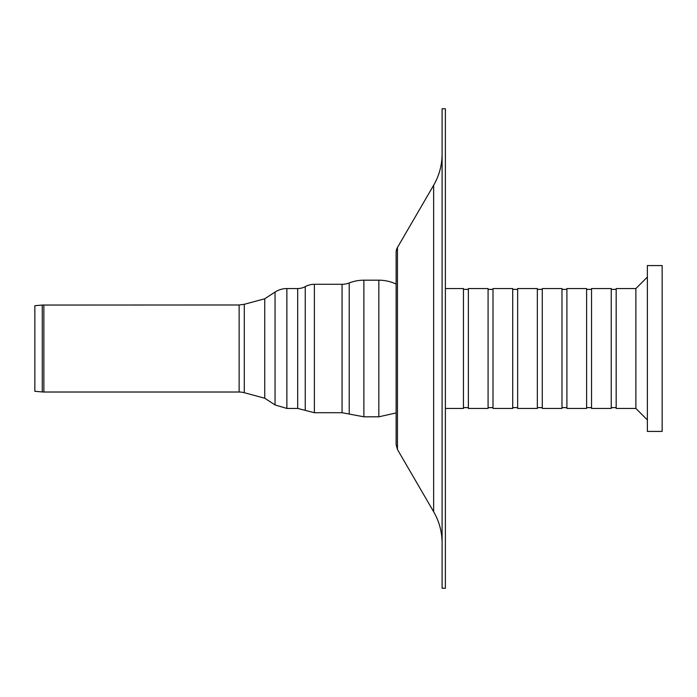 <?xml version="1.0" encoding="UTF-8"?>
<svg xmlns="http://www.w3.org/2000/svg" width="697" height="697" viewBox="0 0 697 697"><rect width="100%" height="100%" fill="white"/><g stroke="black" fill="none" stroke-linecap="round" stroke-linejoin="round"><path stroke-width="1.05" d="M43.867 304.981L43.867 392.019A18.392 18.392 0 0 1 42.264 391.949L42.264 305.051L239.132 304.981L239.132 392.019A19.708 19.708 0 0 1 244.298 392.707L264.747 398.24L264.747 348.5L264.747 398.24L275.054 404.94L275.054 292.06A21.677 21.677 0 0 1 286.868 288.558L286.868 408.442L297.68 408.442L297.68 288.558L286.868 288.558M42.264 305.051L34.85 305.704L34.85 391.296L42.264 391.949M244.298 392.707L244.298 304.293L264.747 298.76L264.747 348.5L264.747 298.76L275.054 292.06M542.275 348.5L542.275 288.558L561.982 288.558L561.982 408.442L542.275 408.442L542.275 348.5M537.343 348.5L537.343 288.558L517.644 288.558L517.644 408.442L537.343 408.442L537.343 348.5M512.713 348.5L512.713 288.558L493.006 288.558L493.006 408.442L512.713 408.442L512.713 348.5M488.083 348.5L488.083 288.558L468.375 288.558L468.375 408.442L488.083 408.442L488.083 348.5M445.383 408.442L463.453 408.442L463.453 288.558L445.383 288.558M647.374 419.934L635.873 408.442L635.873 288.558L647.374 277.066M635.873 408.442L616.174 408.442L616.174 288.558L635.873 288.558M611.243 348.5L611.243 288.558L591.535 288.558L591.535 408.442L611.243 408.442L611.243 348.5M586.613 348.5L586.613 288.558L566.905 288.558L566.905 408.442L586.613 408.442L586.613 348.5M662.15 431.426L662.15 265.574L647.374 265.574L647.374 431.426L662.15 431.426M442.098 348.5L442.098 108.749L445.383 108.749L445.383 588.251L442.098 588.251L442.098 348.5M442.098 153.906A62.399 62.399 0 0 1 433.639 185.28L433.639 511.72C439.232 521.426 442.055 531.889 442.098 543.094M397.456 247.479L397.456 449.521L396.123 444.564L396.123 252.436A9.854 9.854 0 0 1 397.456 247.479L433.639 185.28M396.123 412.929L378.837 416.815L378.837 280.185A40.4 40.4 0 0 1 396.123 284.071M349.214 282.947A40.4 40.4 0 0 1 363.886 280.185L363.886 416.815L349.214 414.053L349.214 282.947A19.708 19.708 0 0 1 342.053 284.289L314.382 284.289A19.046 19.046 0 0 0 305.242 286.633A15.761 15.761 0 0 1 297.68 288.558M349.214 414.053L342.053 412.711L342.053 284.289M342.053 412.711L314.382 412.711L314.382 284.289M297.68 408.442L305.242 410.367L305.242 286.633M43.867 392.019L239.132 392.019M244.298 304.293L239.132 304.981M542.275 289.386L537.343 289.386M542.275 407.614L537.343 407.614M517.644 289.386L512.713 289.386M517.644 407.614L512.713 407.614M493.006 289.386L488.083 289.386M493.006 407.614L488.083 407.614M468.375 289.386L463.453 289.386M468.375 407.614L463.453 407.614M616.174 289.386L611.243 289.386M616.174 407.614L611.243 407.614M591.535 289.386L586.613 289.386M591.535 407.614L586.613 407.614M566.905 289.386L561.982 289.386M566.905 407.614L561.982 407.614M397.456 449.521L433.639 511.72M378.837 280.185L363.886 280.185M378.837 416.815L363.886 416.815M305.242 410.367L314.382 412.711M275.054 404.94L286.868 408.442"/></g></svg>
